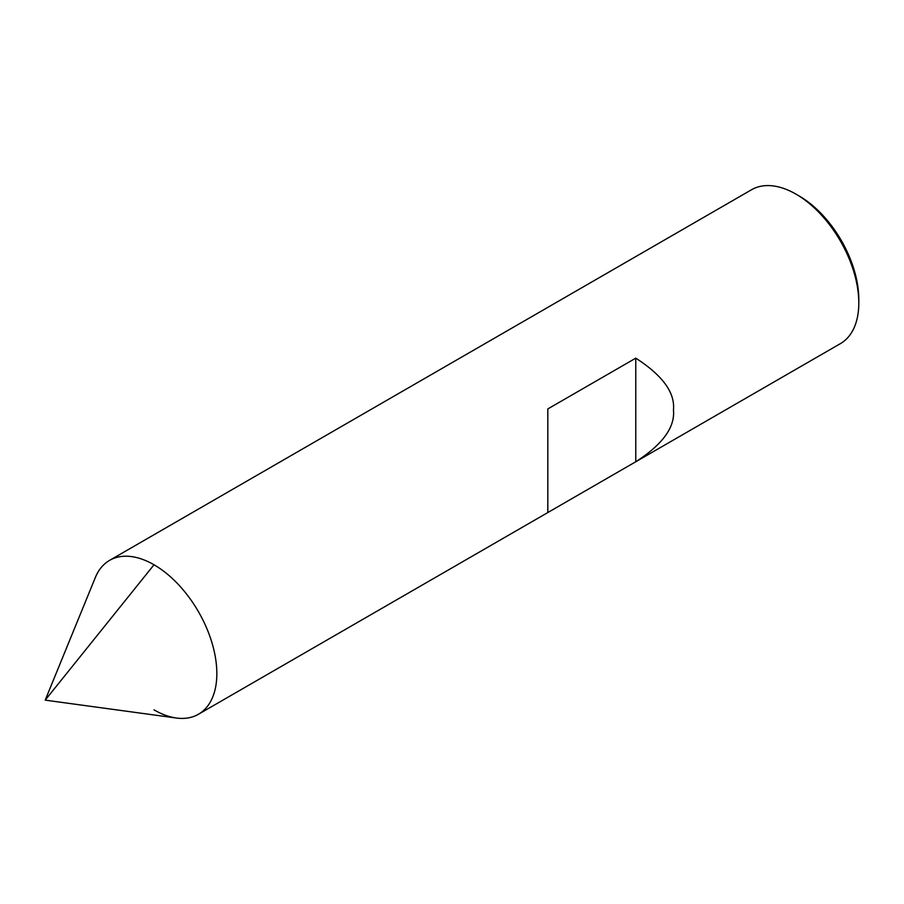 <?xml version="1.0" encoding="UTF-8"?>
<svg xmlns="http://www.w3.org/2000/svg" width="904" height="904" viewBox="0 0 904 904"><rect width="100%" height="100%" fill="white"/><g stroke="black" fill="none" stroke-linecap="round" stroke-linejoin="round"><path stroke-width="1.36" d="M635.772 358.153L635.772 461.763C662.587 444.497 675.152 427.23 673.457 409.964C675.152 392.686 662.587 375.42 635.772 358.153L547.813 408.936L547.813 512.545L840.404 343.633A88.852 51.302 -120 0 0 858.8 302.953A88.852 51.302 -120 0 0 795.972 194.134A88.852 51.302 60 0 0 751.552 189.738L109.587 560.367A88.852 51.302 60 0 1 154.019 564.774L45.2 700.137L95.327 577.543A88.852 51.302 60 0 1 154.019 564.774A88.852 51.302 -120 0 1 212.056 643.06A88.852 51.302 -120 0 1 198.439 714.262A88.852 51.302 -120 0 1 154.019 709.866M795.972 194.134L799.113 195.953L795.972 194.134M858.8 302.953L858.8 299.326A84.411 48.737 -120 0 0 799.113 195.953M45.2 700.137L176.427 718.025A88.852 51.302 -120 0 0 215.796 659.83A88.852 51.302 -120 0 0 154.019 564.774M547.813 512.557L198.439 714.262"/></g></svg>
